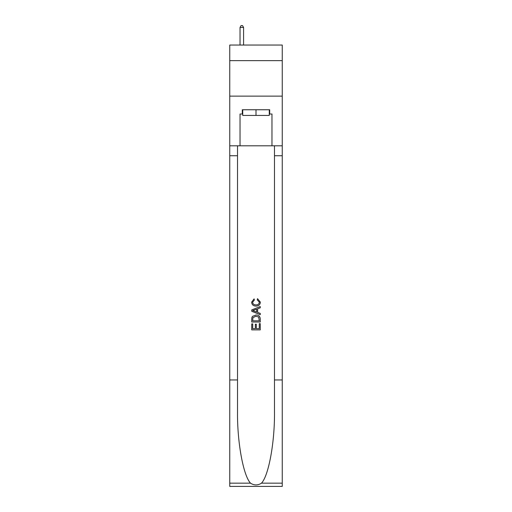 <?xml version="1.0" encoding="UTF-8"?>
<svg xmlns="http://www.w3.org/2000/svg" width="512" height="512" viewBox="0 0 512 512"><rect width="100%" height="100%" fill="white"/><g stroke="black" fill="none" stroke-linecap="round" stroke-linejoin="round"><path stroke-width="0.77" d="M282.253 60.653L282.253 45.043L229.747 45.043L229.747 60.653L282.253 60.653L282.253 96.134L229.747 96.134L229.747 60.653M269.267 109.754L269.267 115.43L242.733 115.43L242.733 109.754M256 109.754L256 115.43M259.27 323.654L259.27 328.672L256.326 328.672L259.27 328.672L259.27 323.654L260.256 323.654L260.256 329.875L251.738 329.875L251.738 323.872L251.738 329.875M255.341 324.198L255.341 328.672L252.723 328.672L255.341 328.672L255.341 324.198L256.326 324.198L256.326 328.672M252.474 316.358L251.859 317.6L252.474 316.358L255.949 315.027C258.675 315.014 260.109 316.326 260.256 318.963L260.256 322.016L251.738 322.016L251.738 319.104L251.738 322.016M257.53 298.656L257.248 299.853L257.53 298.656L260.365 302.131C260.134 304.742 258.656 306.061 255.936 306.074L255.936 306.074C253.318 306.022 251.885 304.71 251.629 302.15L254.106 298.874L254.362 300.07L252.614 302.214C252.864 304.051 253.971 304.941 255.93 304.877C257.92 304.979 259.072 304.102 259.379 302.24L257.248 299.853M261.491 483.162L282.253 483.162L282.253 486.4L229.747 486.4L229.747 379.962L237.517 379.962L237.517 411.61C237.139 441.85 243.277 475.642 250.509 483.162C254.17 485.498 257.824 485.498 261.491 483.162C268.723 475.642 274.861 441.85 274.483 411.61L274.483 145.805M251.738 309.933L251.738 311.283L260.256 314.662L251.738 311.283L251.738 309.933L260.256 306.547L251.738 309.933M274.483 379.962L282.253 379.962L282.253 96.134M229.747 379.962L229.747 96.134M237.517 145.805L237.517 379.962M282.253 483.162L282.253 379.962M229.747 145.805L240.032 145.805L240.032 114.016L242.733 114.016M269.267 114.016L269.696 114.016L269.696 109.754L242.304 109.754L242.304 114.016M269.696 114.016L271.968 114.016L271.968 145.805L282.253 145.805M240.032 145.805L271.968 145.805M260.256 306.547L260.256 307.821L257.632 308.794L257.632 312.422L260.256 313.389L260.256 314.662M254.291 311.187L256.653 312.058L256.653 309.152L252.723 310.605L254.291 311.187M256.653 309.152L256.653 312.058M251.738 319.104L251.859 317.6M258.669 317.05L259.27 320.813L258.669 317.05L255.93 316.23L252.896 317.683L252.723 320.813L259.27 320.813L252.723 320.813M251.738 323.872L252.723 323.872L252.723 328.672M243.584 45.043L243.584 27.443L240.032 27.443L240.032 45.043M240.032 27.443L241.101 25.6L242.515 25.6L243.584 27.443M274.483 155.738L282.253 155.738M237.517 155.738L229.747 155.738M229.747 483.162L250.509 483.162"/></g></svg>
